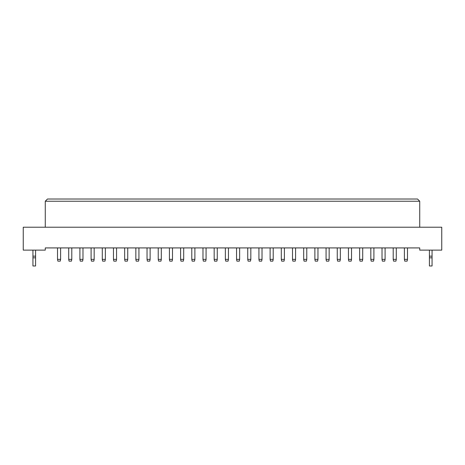 <?xml version="1.0" encoding="UTF-8"?>
<svg xmlns="http://www.w3.org/2000/svg" width="465" height="465" viewBox="0 0 465 465"><rect width="100%" height="100%" fill="white"/><g stroke="black" fill="none" stroke-linecap="round" stroke-linejoin="round"><path stroke-width="0.7" d="M419.726 250.124L441.75 250.124L441.75 227.216L23.25 227.216L23.25 250.124L45.274 250.124L45.274 247.921L419.726 247.921L419.726 250.124M419.726 227.216L419.726 201.223L45.274 201.223L45.274 227.216M45.274 201.223L47.477 199.02L417.524 199.02L419.726 201.223M60.607 247.921L60.607 259.371L60.252 261.132L57.875 261.132L57.52 259.371L57.52 247.921M57.52 259.371L60.607 259.371M71.796 247.921L71.796 259.371L71.441 261.132L69.064 261.132L68.71 259.371L68.71 247.921M68.71 259.371L71.796 259.371M82.985 247.921L82.985 259.371L82.63 261.132L80.253 261.132L79.904 259.371L79.904 247.921M79.904 259.371L82.985 259.371M105.363 247.921L105.363 259.371L105.014 261.132L102.631 261.132L102.283 259.371L102.283 247.921M102.283 259.371L105.363 259.371M127.741 247.921L127.741 259.371L127.393 261.132L125.009 261.132L124.661 259.371L124.661 247.921M124.661 259.371L127.741 259.371M150.119 247.921L150.119 259.371L149.771 261.132L147.388 261.132L147.039 259.371L147.039 247.921M147.039 259.371L150.119 259.371M94.174 247.921L94.174 259.371L93.82 261.132L91.442 261.132L91.094 259.371L91.094 247.921M91.094 259.371L94.174 259.371M116.552 247.921L116.552 259.371L116.204 261.132L113.82 261.132L113.472 259.371L113.472 247.921M113.472 259.371L116.552 259.371M138.93 247.921L138.93 259.371L138.582 261.132L136.198 261.132L135.85 259.371L135.85 247.921M135.85 259.371L138.93 259.371M161.309 247.921L161.309 259.371L160.96 261.132L158.582 261.132L158.228 259.371L158.228 247.921M158.228 259.371L161.309 259.371M35.584 257.831L32.939 257.831L32.939 265.98L35.584 265.98L35.584 256.157L32.939 256.157L32.939 250.124M35.584 256.157L35.584 250.124M32.939 257.831L32.939 256.157M432.061 257.831L429.416 257.831L429.416 265.98L432.061 265.98L432.061 256.157L429.416 256.157L429.416 250.124M432.061 256.157L432.061 250.124M429.416 257.831L429.416 256.157M172.498 247.921L172.498 259.371L172.149 261.132L169.772 261.132L169.417 259.371L169.417 247.921M169.417 259.371L172.498 259.371M194.881 247.921L194.881 259.371L194.527 261.132L192.15 261.132L191.795 259.371L191.795 247.921M191.795 259.371L194.881 259.371M217.26 247.921L217.26 259.371L216.905 261.132L214.528 261.132L214.173 259.371L214.173 247.921M214.173 259.371L217.26 259.371M183.692 247.921L183.692 259.371L183.338 261.132L180.961 261.132L180.606 259.371L180.606 247.921M180.606 259.371L183.692 259.371M206.071 247.921L206.071 259.371L205.716 261.132L203.339 261.132L202.984 259.371L202.984 247.921M202.984 259.371L206.071 259.371M228.449 247.921L228.449 259.371L228.094 261.132L225.717 261.132L225.362 259.371L225.362 247.921M225.362 259.371L228.449 259.371M250.827 247.921L250.827 259.371L250.472 261.132L248.095 261.132L247.74 259.371L247.74 247.921M247.74 259.371L250.827 259.371M273.205 247.921L273.205 259.371L272.85 261.132L270.473 261.132L270.119 259.371L270.119 247.921M270.119 259.371L273.205 259.371M295.583 247.921L295.583 259.371L295.229 261.132L292.851 261.132L292.502 259.371L292.502 247.921M292.502 259.371L295.583 259.371M317.961 247.921L317.961 259.371L317.612 261.132L315.229 261.132L314.881 259.371L314.881 247.921M314.881 259.371L317.961 259.371M340.339 247.921L340.339 259.371L339.991 261.132L337.607 261.132L337.259 259.371L337.259 247.921M337.259 259.371L340.339 259.371M362.717 247.921L362.717 259.371L362.369 261.132L359.986 261.132L359.637 259.371L359.637 247.921M359.637 259.371L362.717 259.371M385.096 247.921L385.096 259.371L384.747 261.132L382.37 261.132L382.015 259.371L382.015 247.921M382.015 259.371L385.096 259.371M407.48 247.921L407.48 259.371L407.125 261.132L404.748 261.132L404.393 259.371L404.393 247.921M404.393 259.371L407.48 259.371M239.638 247.921L239.638 259.371L239.283 261.132L236.906 261.132L236.551 259.371L236.551 247.921M236.551 259.371L239.638 259.371M262.016 247.921L262.016 259.371L261.661 261.132L259.284 261.132L258.929 259.371L258.929 247.921M258.929 259.371L262.016 259.371M284.394 247.921L284.394 259.371L284.039 261.132L281.662 261.132L281.308 259.371L281.308 247.921M281.308 259.371L284.394 259.371M306.772 247.921L306.772 259.371L306.418 261.132L304.04 261.132L303.692 259.371L303.692 247.921M303.692 259.371L306.772 259.371M329.15 247.921L329.15 259.371L328.801 261.132L326.418 261.132L326.07 259.371L326.07 247.921M326.07 259.371L329.15 259.371M351.528 247.921L351.528 259.371L351.18 261.132L348.797 261.132L348.448 259.371L348.448 247.921M348.448 259.371L351.528 259.371M373.906 247.921L373.906 259.371L373.558 261.132L371.18 261.132L370.826 259.371L370.826 247.921M370.826 259.371L373.906 259.371M396.29 247.921L396.29 259.371L395.936 261.132L393.559 261.132L393.204 259.371L393.204 247.921M393.204 259.371L396.29 259.371"/></g></svg>
